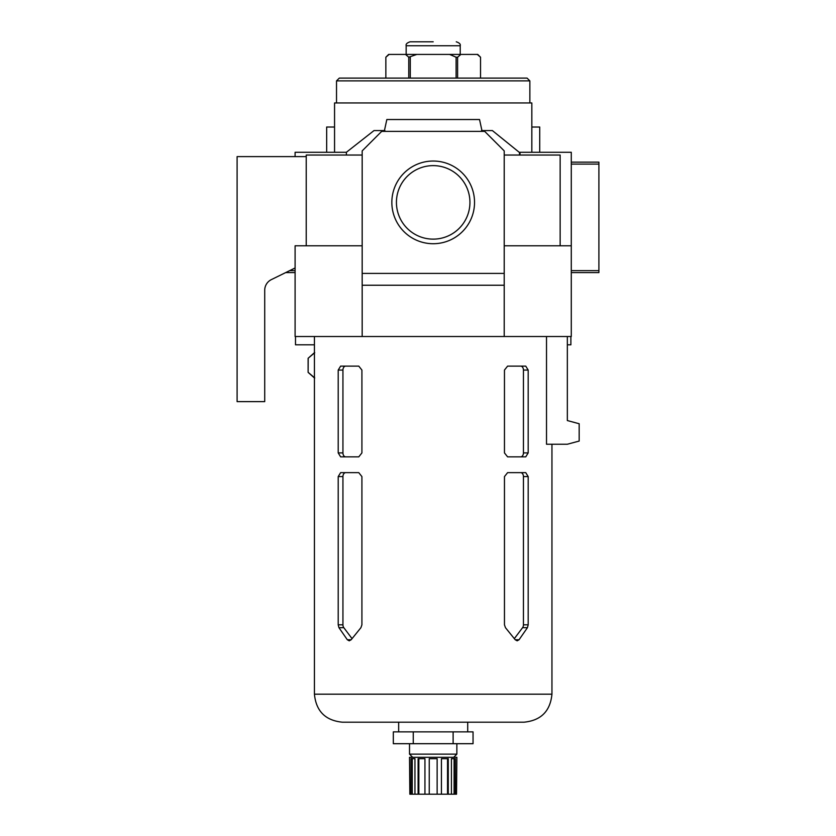 <?xml version="1.0" encoding="UTF-8"?>
<svg xmlns="http://www.w3.org/2000/svg" width="836" height="836" viewBox="0 0 836 836"><rect width="100%" height="100%" fill="white"/><g stroke="black" fill="none" stroke-linecap="round" stroke-linejoin="round"><path stroke-width="1.25" d="M546.514 336.521L546.514 444.24L567.341 444.24L579.17 441.063L579.17 423.737L567.341 420.56L567.341 336.521M504.463 476.593L507.609 472.643L525.74 472.643L528.185 476.593L528.185 624.816L527.422 627.69L519.051 639.759L517.16 640.825L515.227 639.759L505.466 627.69L504.463 624.816L504.463 476.593M504.463 370.066L507.609 366.116L525.74 366.116L528.185 370.066L528.185 452.913L525.74 456.864L507.609 456.864L504.463 452.913L504.463 370.066M358.769 366.116L340.639 366.116L338.204 370.066L338.204 452.913L340.639 456.864L358.769 456.864L361.915 452.913L361.915 370.066L358.769 366.116M358.769 472.643L340.639 472.643L338.204 476.593L338.204 624.816L338.956 627.69L347.327 639.759L349.218 640.825L351.151 639.759L360.912 627.69L361.915 624.816L361.915 476.593L358.769 472.643M362.176 150.888L362.176 336.521L504.212 336.521L504.212 150.888L484.681 131.367L381.697 131.367L362.176 150.888M391.844 202.385A41.351 41.351 0 0 1 453.864 166.573A41.351 41.351 0 0 1 453.864 238.187A41.351 41.351 0 0 1 391.844 202.385M504.212 273.403L362.176 273.403M504.212 285.233L362.176 285.233M362.176 336.521L295.098 336.521L295.098 245.784L362.176 245.784M504.212 245.784L571.281 245.784L571.281 336.521L504.212 336.521M504.212 155.036L560.151 155.036L560.151 245.784M362.176 155.036L306.227 155.036L306.227 245.784M396.431 202.385A36.753 36.753 0 0 1 451.565 170.554A36.753 36.753 0 0 1 451.565 234.205A36.753 36.753 0 0 1 396.431 202.385M551.948 444.24L551.948 694.183C550.287 711.196 540.955 720.538 523.932 722.199L342.446 722.199L398.667 722.199L398.667 731.866M467.711 731.866L467.711 722.199L398.667 722.199M413.256 731.866L393.328 731.866L393.328 743.695L413.256 743.695L413.256 731.866L473.051 731.866L473.051 743.695L453.122 743.695L453.122 731.866M413.256 743.695L453.122 743.695M456.529 794.2L409.849 794.2L409.515 757.312L456.864 757.312L456.529 794.2M414.949 794.2L414.949 758.691L410.998 758.691L410.998 794.2M424.939 794.2L424.939 758.691L418.104 758.691L418.104 794.2M437.134 794.2L437.134 758.691L429.244 758.691L429.244 794.2M448.274 794.2L448.274 758.691L441.439 758.691L441.439 794.2M455.38 794.2L455.38 758.691L451.43 758.691L451.43 794.2M453.687 757.312L456.864 754.135L409.515 754.135L412.691 757.312M520.65 456.864A3.95 2.79 90 0 0 523.44 452.913L523.44 370.066A3.95 2.79 90 0 0 520.65 366.116M514.349 638.62L522.563 627.69A3.95 2.79 90 0 0 523.44 624.816L523.44 476.593A3.95 2.79 90 0 0 520.65 472.643M345.728 456.864A3.95 2.79 90 0 1 342.938 452.913L342.938 370.066A3.95 2.79 90 0 1 345.728 366.116M352.029 638.62L343.815 627.69A3.95 2.79 90 0 1 342.938 624.816L342.938 476.593A3.95 2.79 90 0 1 345.728 472.643M418.846 758.691L418.846 794.2M412.284 758.691L412.284 794.2M454.094 758.691L454.094 794.2M447.532 758.691L447.532 794.2M384.267 131.367L386.838 119.527L479.54 119.527L482.111 131.367M295.098 267.969L271.345 279.621A11.84 11.84 0 0 0 264.719 290.249L264.719 401.625L237.1 401.625L237.1 156.614L306.227 156.614M295.495 336.521L295.495 344.808L314.43 344.808M570.883 336.521L570.883 344.808L567.341 344.808M314.43 377.956L308.118 372.375L308.118 358.278L314.43 352.698M308.118 358.278L314.744 352.698M308.118 372.375L308.202 358.278M314.744 377.956L308.202 372.375M295.098 156.614L295.098 152.277L346.386 152.277L346.386 155.036M384.894 130.573L374.005 130.573L346.386 152.277M334.557 152.277L334.557 102.953L531.832 102.953L531.832 152.277M571.281 245.784L571.281 152.277L519.198 152.277L492.373 130.573L481.484 130.573M519.992 152.277L519.992 155.036M571.281 272.609L598.9 272.609L598.9 162.132L571.281 162.132M285.63 272.609L295.098 272.609M336.521 102.953L336.521 80.883L529.857 80.883L529.857 102.953M336.521 80.883L339.311 78.103L527.067 78.103L529.857 80.883M385.856 57.214L389.116 54.424L385.856 57.214L385.856 78.103L385.845 57.214L388.635 54.424L477.743 54.424L480.533 57.214L480.533 78.103L480.533 57.214L477.272 54.424M456.111 78.103L456.111 57.214L457.605 57.214L460.866 54.424M457.605 78.103L457.605 57.214M449.59 54.424L456.111 57.214M408.773 78.103L408.773 57.214L416.788 54.424M410.267 78.103L410.267 57.214M405.512 54.424L408.773 57.214M264.719 290.249A11.84 11.84 0 0 1 271.345 279.621M531.832 127.02L539.722 127.02L539.722 152.277M334.557 127.02L326.667 127.02L326.667 152.277M433.194 41.8L410.11 41.8L433.194 41.8M551.948 694.183L314.43 694.183C316.092 711.196 325.434 720.538 342.446 722.199M523.44 452.913L528.185 452.913M523.44 370.066L528.185 370.066M515.227 639.759L519.051 639.759M522.563 627.69L527.422 627.69M523.44 624.816L528.185 624.816M523.44 476.593L528.185 476.593M342.938 452.913L338.204 452.913M342.938 370.066L338.204 370.066M351.151 639.759L347.327 639.759M343.815 627.69L338.956 627.69M342.938 624.816L338.204 624.816M342.938 476.593L338.204 476.593M519.501 152.277L519.501 155.036M598.9 164.107L571.281 164.107M598.9 270.634L571.281 270.634M289.653 270.634L295.098 270.634M406.16 54.424L406.16 45.75L460.218 45.75C460.699 44.151 459.382 42.835 456.268 41.8M314.43 336.521L314.43 694.183M409.515 743.695L409.515 754.135M456.864 743.695L456.864 754.135M460.218 54.424L460.218 45.75M406.16 45.75C405.679 44.151 406.996 42.835 410.11 41.8"/></g></svg>
